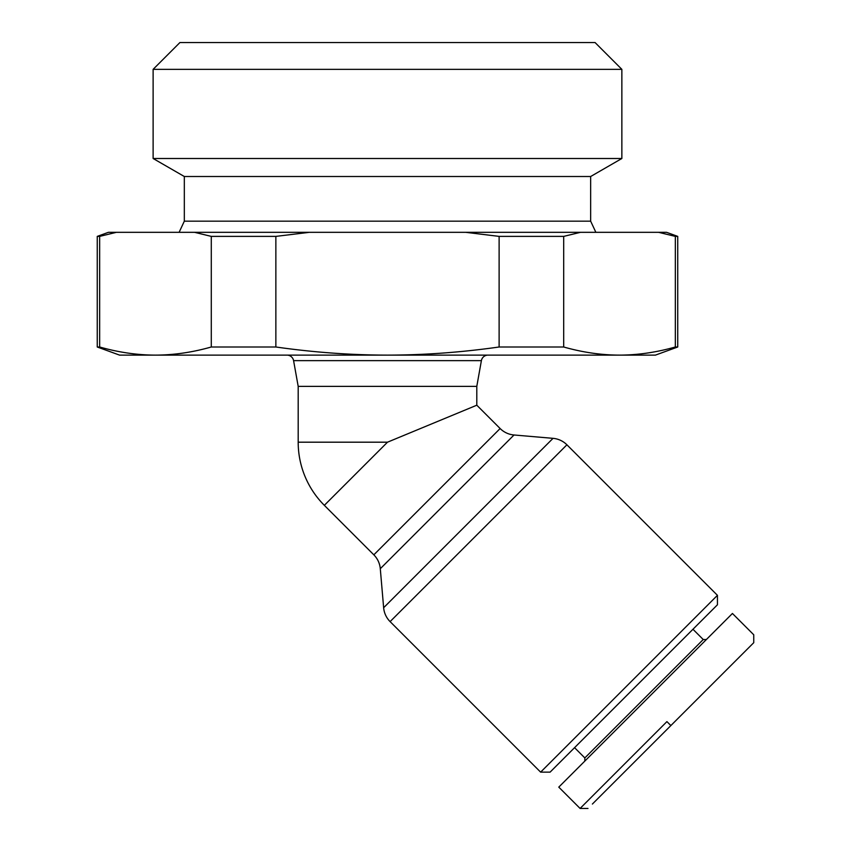 <?xml version="1.0" encoding="UTF-8"?>
<svg xmlns="http://www.w3.org/2000/svg" width="851" height="851" viewBox="0 0 851 851"><rect width="100%" height="100%" fill="white"/><g stroke="black" fill="none" stroke-linecap="round" stroke-linejoin="round"><path stroke-width="1.28" d="M287 355.122A6.702 6.702 0 0 1 293.584 360.643L298.19 386.375L298.19 442.19A89.302 89.302 0 0 0 324.337 505.334L373.834 554.831A22.328 22.328 0 0 1 380.291 568.713L383.641 607.731A22.328 22.328 0 0 0 390.098 621.613L540.63 772.144L717.436 595.328L566.915 444.796A22.328 22.328 0 0 0 553.033 438.339L514.015 434.989A22.328 22.328 0 0 1 500.133 428.532L476.794 405.204L476.794 386.375L481.389 360.643A6.702 6.702 0 0 1 487.985 355.122M476.794 405.204L387.492 442.19L324.337 505.334M574.563 747.667L584.828 757.933L703.234 639.527L692.969 629.272M703.234 639.527L706.394 639.527M584.828 761.092L584.828 757.933M666.918 721.616L580.095 808.45L666.918 721.616L670.865 725.573L592.392 804.046M670.865 725.573L753.752 642.686L753.752 634.793L732.434 613.475L558.777 787.132L580.095 808.45L587.988 808.45M717.436 595.328L717.436 604.795L550.097 772.144L540.63 772.144M666.567 232.323L677.736 236.387L677.736 346.995L655.408 355.122L619.507 355.122C637.835 355.08 656.44 352.367 675.332 346.995L675.332 236.387L658.578 232.323L666.567 232.323M675.332 236.387L677.736 236.387M97.248 236.387L108.407 232.323L116.396 232.323L99.652 236.387L99.652 346.995C118.544 352.367 137.149 355.08 155.467 355.122L119.576 355.122L97.248 346.995L97.248 236.387L99.652 236.387M621.858 158.499L621.858 69.346L153.116 69.346L153.116 158.499L621.858 158.499L590.658 176.508L590.658 221.164L595.87 232.323M153.116 69.346L179.912 42.55L595.072 42.55L621.858 69.346M179.114 232.323L184.327 221.164L590.658 221.164M184.327 221.164L184.327 176.508L590.658 176.508M184.327 176.508L153.116 158.499M677.736 346.995L675.332 346.995M99.652 346.995L97.248 346.995M211.282 236.387L275.862 236.387L275.862 346.995L211.282 346.995L211.282 236.387L194.539 232.323L580.446 232.323L563.692 236.387L563.692 346.995L499.122 346.995L499.122 236.387L563.692 236.387M563.692 346.995C582.584 352.367 601.189 355.08 619.507 355.122L387.492 355.122C424.128 355.08 461.338 352.367 499.122 346.995M499.122 236.387L465.635 232.323M309.349 232.323L275.862 236.387M275.862 346.995C313.636 352.367 350.846 355.08 387.492 355.122L155.467 355.122C173.785 355.08 192.39 352.367 211.282 346.995M116.396 232.323L194.539 232.323M476.794 386.375L298.19 386.375M580.446 232.323L658.578 232.323M387.492 442.19L298.19 442.19M553.033 438.339L383.641 607.731M390.098 621.613L566.915 444.796M293.584 360.643L481.389 360.643M380.291 568.713L514.015 434.989M500.133 428.532L373.834 554.831"/></g></svg>
